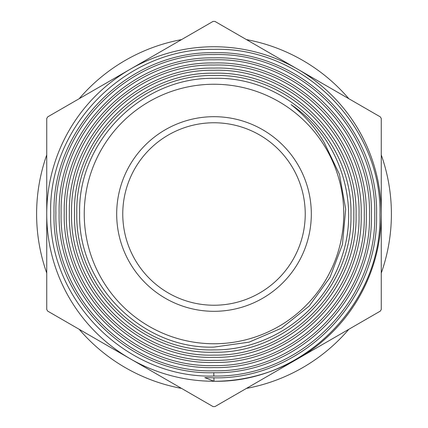 <?xml version="1.0" encoding="UTF-8"?>
<svg xmlns="http://www.w3.org/2000/svg" width="428" height="428" viewBox="0 0 428 428"><rect width="100%" height="100%" fill="white"/><g stroke="black" fill="none" stroke-linecap="round" stroke-linejoin="round"><path stroke-width="0.64" d="M246.442 39.595A177.395 177.395 0 0 1 348.82 98.702M381.257 154.893A177.395 177.395 0 0 1 381.257 273.107M348.82 329.298A177.395 177.395 0 0 1 246.442 388.405M181.558 388.405A177.395 177.395 0 0 1 79.18 329.298M46.743 273.107A177.395 177.395 0 0 1 46.743 154.893M79.18 98.702A177.395 177.395 0 0 1 181.558 39.595M214 122.766A91.234 91.234 0 0 0 122.766 214A91.234 91.234 0 0 0 214 305.234A91.234 91.234 0 0 0 305.234 214A91.234 91.234 0 0 0 214 122.766M214 311.311A97.317 97.317 0 0 1 116.684 214A97.317 97.317 0 0 1 214 116.684A97.317 97.317 0 0 1 311.317 214A97.317 97.317 0 0 1 214 311.311M214 84.246A129.754 129.754 0 0 1 343.754 214A129.754 129.754 0 0 1 214 343.754A129.754 129.754 0 0 1 84.246 214A129.754 129.754 0 0 1 214 84.246M214 381.257L204.777 377.608L214 377.822C300.734 379.684 378.652 301.831 376.544 215.075C378.93 128.111 300.959 50.108 214 52.735C128.609 50.953 51.927 127.48 54.014 213.016C51.644 298.482 128.539 375.367 214 372.702C298.156 374.388 373.446 299.167 371.424 214.91C373.746 130.925 298.07 55.191 214 57.855C131.209 56.186 57.175 130.24 59.134 213.01C56.887 295.711 131.123 370.14 214 367.582C295.245 369.3 368.267 296.379 366.304 215.075C368.535 133.611 295.523 60.492 214 62.98C134.125 61.3 62.311 132.99 64.259 212.957C62.039 293.041 133.953 364.94 214 362.457C292.629 364.019 363.078 293.699 361.184 214.926C363.367 136.388 292.591 65.58 214 68.1C136.666 66.586 67.544 135.697 69.379 213.064C67.255 290.238 136.709 359.798 214 357.337C289.879 358.862 357.856 290.912 356.059 215.027C358.134 139.116 290.05 70.855 214 73.22C139.608 71.674 72.707 138.469 74.499 212.925C72.439 287.557 139.351 354.534 214 352.217C287.07 353.694 352.704 288.178 350.939 215.006C352.982 141.812 287.177 76.018 214 78.345C142.192 76.96 77.901 141.16 79.624 213.08C77.618 284.77 142.246 349.435 214 347.092L249.059 342.165L281.587 328.148L309.225 306.047L329.983 277.483L342.454 244.393L345.696 209.131L339.425 174.287L324.119 142.412C315.185 127.474 304.158 114.875 291.051 104.625C338.559 136.569 360.451 200.983 342.352 255.339C325.927 310.311 271.234 350.409 214 349.89C140.566 352.185 74.772 286.3 76.799 212.914C75.044 139.672 140.807 73.996 214 75.494C288.814 73.124 355.861 140.347 353.817 215C355.572 289.74 288.75 356.578 214 355.117C137.939 357.583 69.454 289.044 71.572 213.058C69.748 136.832 137.88 68.785 214 70.267C291.5 67.817 361.205 137.495 359.044 215.033C360.927 292.527 291.388 361.933 214 360.349C134.981 362.784 64.168 291.896 66.345 212.903C64.446 134.087 135.237 63.392 214 65.035C294.421 62.531 366.459 134.761 364.271 215.006C366.165 295.325 294.341 367.176 214 365.576C132.354 368.187 58.85 294.63 61.113 213.058C59.15 131.236 132.289 58.192 214 59.808C297.085 57.218 371.809 131.91 369.498 215.038C371.525 298.113 296.962 372.537 214 370.803C129.384 373.382 53.57 297.481 55.886 212.898C53.848 128.502 129.647 52.788 214 54.581C300.001 51.927 377.057 129.181 374.725 215C376.763 300.916 299.937 377.769 214 376.03C126.779 378.791 48.246 300.21 50.659 213.058C48.546 125.645 126.72 47.588 214 49.354C302.655 46.641 382.338 126.233 379.952 214.947C382.049 303.527 303.013 383.023 214 381.257A167.257 167.257 0 0 1 130.369 69.149A167.257 167.257 0 0 1 381.257 214A167.257 167.257 0 0 1 214 381.257L213.904 377.822M214.926 406.6A192.6 192.6 0 0 1 213.074 406.6L47.669 311.103A192.6 192.6 0 0 1 46.743 309.498L46.743 118.503A192.6 192.6 0 0 1 47.669 116.898L213.074 21.4A192.6 192.6 0 0 1 214.926 21.4L380.332 116.898A192.6 192.6 0 0 1 381.257 118.503L381.257 309.498A192.6 192.6 0 0 1 380.332 311.103L214.926 406.6M213.856 376.03L213.759 372.702"/></g></svg>
